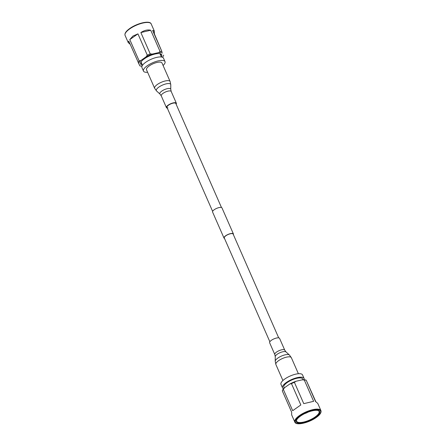 <?xml version="1.0" encoding="UTF-8"?>
<svg xmlns="http://www.w3.org/2000/svg" width="446" height="446" viewBox="0 0 446 446"><rect width="100%" height="100%" fill="white"/><g stroke="black" fill="none" stroke-linecap="round" stroke-linejoin="round"><path stroke-width="0.67" d="M233.37 234.613A5.129 1.723 156.3 0 0 233.414 233.955A5.129 1.723 156.3 0 0 230.426 233.632A5.129 1.723 156.3 0 0 225.698 235.733A5.129 1.723 156.3 0 0 224.015 238.08A5.129 1.723 156.3 0 0 224.528 238.493M233.414 233.955L221.985 207.92A5.129 1.723 156.3 0 0 218.992 207.596A5.129 1.723 156.3 0 0 214.27 209.698A5.129 1.723 156.3 0 0 212.586 212.045L224.015 238.08M278.7 337.873L233.135 234.078A4.828 1.622 156.3 0 0 230.326 233.771A4.828 1.622 156.3 0 0 225.877 235.75A4.828 1.622 156.3 0 0 224.293 237.958L269.858 341.753M137.942 33.863L132.908 36.07L129.792 39.594L139.152 60.918L140.953 60.455L146.037 56.876L147.297 55.187L137.942 33.863L129.792 39.594M147.297 55.187A14.261 4.783 -23.7 0 1 150.224 53.882L152.348 54.061L158.514 52.617L160.097 51.569L150.737 30.244C147.615 29.503 144.32 30.272 140.864 32.558L150.224 53.882M160.097 51.569A14.261 4.783 -23.7 0 1 161.982 51.742L154.349 33.835L154.349 31.136L152.621 30.423L161.982 51.742M150.737 30.244L140.864 32.558M154.349 33.835L152.621 30.423M141.984 66.237A13.547 4.544 -23.7 0 1 140.239 65.963A13.547 4.544 -23.7 0 1 139.788 65.785L128.755 41.077L128.236 42.599L130.176 44.327M138.115 62.401A14.261 4.783 -23.7 0 1 139.152 60.918M138.706 63.655A13.547 4.544 -23.7 0 1 140.953 60.455M146.037 56.876A13.547 4.544 -23.7 0 1 152.348 54.061M158.514 52.617A13.547 4.544 -23.7 0 1 162.578 53.002M163.426 55.789A13.547 4.544 -23.7 0 0 163.654 55.131L163.426 55.789A13.547 4.544 -23.7 0 1 162.444 57.255M142.402 65.116A11.529 3.863 -23.7 0 1 140.763 62.462A11.529 3.863 -23.7 0 1 144.404 58.755A11.529 3.863 -23.7 0 1 160.493 53.804A11.529 3.863 -23.7 0 1 161.335 56.804M141.873 63.906A10.815 3.629 -23.7 0 1 141.008 63.126A10.815 3.629 -23.7 0 1 140.992 62.044M159.997 53.754A10.815 3.629 -23.7 0 0 160.019 53.682A10.815 3.629 -23.7 0 1 160.816 54.434A10.815 3.629 -23.7 0 1 160.805 55.599M163.085 65.478A11.763 3.947 156.3 0 0 165.014 61.637L163.487 58.153A11.763 3.947 156.3 0 0 156.63 57.406A11.763 3.947 156.3 0 0 145.797 62.223A11.763 3.947 156.3 0 0 141.94 67.608L143.467 71.092A11.763 3.947 156.3 0 0 147.609 72.274M165.014 61.637A11.763 3.947 156.3 0 0 158.163 60.896A11.763 3.947 156.3 0 0 147.325 65.713A11.763 3.947 156.3 0 0 143.467 71.092M304.752 413.576A5.703 1.912 156.3 0 0 305.872 413.174A5.703 1.912 156.3 0 0 307.946 412.176M296.696 419.853A12.237 4.103 156.3 0 0 296.662 421.253A12.237 4.103 156.3 0 0 303.793 422.027A12.237 4.103 156.3 0 0 315.066 417.016A12.237 4.103 156.3 0 0 319.074 411.413A12.237 4.103 156.3 0 0 318.02 410.493M315.523 417.45A12.717 4.265 -23.7 0 1 301.897 423.02A12.717 4.265 -23.7 0 1 296.557 420.132A12.717 4.265 -23.7 0 1 300.571 416.034A12.717 4.265 -23.7 0 1 318.316 410.576A12.717 4.265 -23.7 0 1 315.523 417.45M292.688 410.682L300.833 404.951L291.478 383.627L289.677 384.09L284.587 387.669L283.327 389.358L292.688 410.682L300.833 404.951M283.327 389.358A14.261 4.783 156.3 0 0 282.29 390.841L282.346 390.869M294.812 422.067C295.993 425.908 308.849 422.836 316.247 417.489C319.994 414.819 321.555 412.522 320.925 410.604A14.261 4.783 156.3 0 0 312.618 409.701A14.261 4.783 156.3 0 0 299.483 415.538A14.261 4.783 156.3 0 0 294.812 422.067L291.651 414.864L291.651 412.165L282.29 390.841L282.574 390.211A13.547 4.544 156.3 0 1 284.587 387.669M315.824 401.673L306.212 380.215L315.517 401.506L317.764 403.401L320.925 410.604M306.212 380.215L306.157 380.187A14.261 4.783 156.3 0 0 304.272 380.009L302.148 379.83L295.982 381.274L294.399 382.322L303.759 403.647L313.633 401.328L304.272 380.009M294.399 382.322A14.261 4.783 156.3 0 0 291.478 383.627M303.759 403.647L313.633 401.328M306.168 380.165L305.761 380.037A13.547 4.544 156.3 0 0 302.148 379.83M295.982 381.274A13.547 4.544 156.3 0 0 289.677 384.09M284.169 388.076L283.823 387.279A10.336 3.468 -23.7 0 1 287.207 382.545A10.336 3.468 -23.7 0 1 296.729 378.314A10.336 3.468 -23.7 0 1 302.756 378.966L303.107 379.763M283.556 388.745A11.763 3.947 -23.7 0 1 282.513 387.847A11.763 3.947 -23.7 0 1 286.371 382.467A11.763 3.947 -23.7 0 1 297.209 377.65A11.763 3.947 -23.7 0 1 304.06 378.392A11.763 3.947 -23.7 0 1 304.016 379.763M282.513 387.847L280.986 384.363A11.763 3.947 -23.7 0 1 284.838 378.983A11.763 3.947 -23.7 0 1 295.676 374.166A11.763 3.947 -23.7 0 1 302.533 374.908L304.06 378.392M221.472 207.507L175.808 103.478A4.828 1.622 156.3 0 0 174.838 102.993A4.828 1.622 156.3 0 0 169.575 104.515A4.828 1.622 156.3 0 0 166.966 107.363A4.828 1.622 156.3 0 0 167.936 107.848M176.142 104.247A5.436 1.823 156.3 0 0 176.36 103.238A5.436 1.823 156.3 0 0 175.272 102.691A5.436 1.823 156.3 0 0 169.346 104.397A5.436 1.823 156.3 0 0 166.414 107.603A5.436 1.823 156.3 0 0 167.3 108.127M170.121 81.506L161.982 62.97A8.452 2.832 156.3 0 0 160.281 62.117A8.452 2.832 156.3 0 0 151.071 64.776A8.452 2.832 156.3 0 0 146.505 69.76L154.639 88.302L156.574 90.984A7.85 2.631 156.3 0 1 160.092 86.307A7.85 2.631 156.3 0 1 169.134 83.564A7.85 2.631 156.3 0 1 170.785 84.746L170.121 81.506A8.452 2.832 156.3 0 0 168.421 80.654A8.452 2.832 156.3 0 0 159.211 83.313A8.452 2.832 156.3 0 0 154.639 88.302M269.64 342.762A5.436 1.823 -23.7 0 1 269.585 342.483A5.436 1.823 -23.7 0 1 274.262 338.748A5.436 1.823 -23.7 0 1 279.586 338.397L284.754 350.166A5.436 1.823 -23.7 0 0 279.43 350.517A5.436 1.823 -23.7 0 0 274.753 354.252A5.436 1.823 -23.7 0 0 274.803 354.531L269.64 342.762M129.847 28.488A13.787 4.622 -23.7 0 1 149.354 22.668M129.747 28.873A14.261 4.783 -23.7 0 1 142.882 23.036A14.261 4.783 -23.7 0 1 151.188 23.933C150.007 20.092 137.151 23.164 129.753 28.511C126.006 31.181 124.445 33.478 125.075 35.396A14.261 4.783 -23.7 0 1 129.747 28.873M299.941 415.979A13.787 4.622 156.3 0 0 298.196 423.672A13.787 4.622 156.3 0 0 316.153 417.512A13.787 4.622 156.3 0 0 317.898 409.813A13.787 4.622 156.3 0 0 299.941 415.979M156.574 90.984L159.991 94.084A5.943 1.996 156.3 0 1 162.656 90.544A5.943 1.996 156.3 0 1 169.502 88.459A5.943 1.996 156.3 0 1 170.757 89.356L171.197 91.469A5.436 1.823 156.3 0 0 170.104 90.923A5.436 1.823 156.3 0 0 164.184 92.629A5.436 1.823 156.3 0 0 161.246 95.834L166.414 107.603M275.243 356.649A5.943 1.996 -23.7 0 1 275.243 356.644A5.943 1.996 -23.7 0 1 279.954 352.719A5.943 1.996 -23.7 0 1 286.009 351.916L284.754 350.166M274.803 354.531L275.243 356.644A5.943 1.996 -23.7 0 1 275.243 356.633L275.215 361.254A7.85 2.631 -23.7 0 1 275.215 361.254A7.85 2.631 -23.7 0 1 275.215 361.243A7.85 2.631 -23.7 0 1 281.432 356.075A7.85 2.631 -23.7 0 1 289.426 355.016L291.361 357.698A8.452 2.832 -23.7 0 0 283.076 358.25A8.452 2.832 -23.7 0 0 275.801 364.059A8.452 2.832 -23.7 0 0 275.879 364.493L275.215 361.254M212.63 211.387L166.966 107.363M154.349 31.136L151.188 23.933M128.236 42.599L125.075 35.396M140.239 65.963L139.832 65.835M159.963 53.676L161.424 56.999M141.031 61.983L142.486 65.311M170.757 89.356L170.785 84.746M159.991 94.084L161.246 95.834M171.197 91.469L176.36 103.238M282.915 380.522L275.879 364.493M298.391 373.726L291.361 357.698M286.009 351.916L289.426 355.016"/></g></svg>
